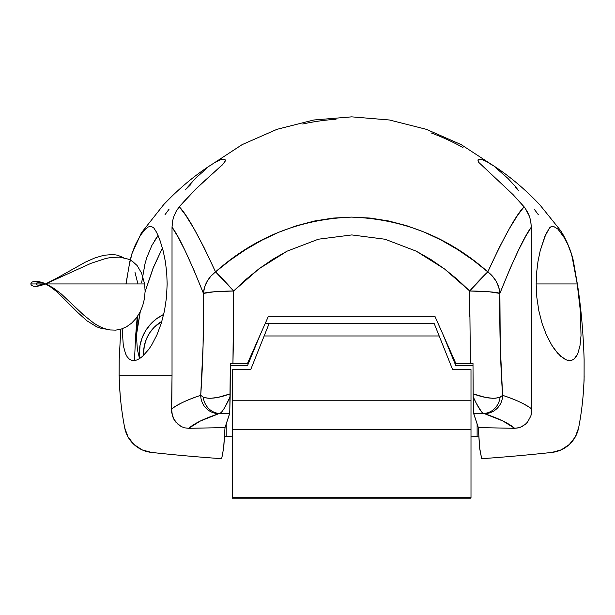 <?xml version="1.0" encoding="UTF-8"?>
<svg xmlns="http://www.w3.org/2000/svg" width="615" height="615" viewBox="0 0 615 615"><rect width="100%" height="100%" fill="white"/><g stroke="black" fill="none" stroke-linecap="round" stroke-linejoin="round"><path stroke-width="0.92" d="M159.923 322.568A36.715 36.715 0 0 0 149.776 332.715L154.35 327.142L161.876 321.353A36.715 36.715 0 0 0 143.595 353.11L144.302 345.945A36.715 36.715 0 0 0 143.595 353.11L144.302 345.945L145.54 341.302M146.393 339.042A36.715 36.715 0 0 0 146.385 339.073L149.783 332.707M232.332 436.95L226.212 436.258L226.212 423.981L226.212 436.258L232.332 436.95M230.325 365.348L247.63 365.348L230.325 365.348M470.998 436.95L477.117 436.258L477.117 423.981L477.117 436.258L478.724 436.073L470.998 436.95M473.004 365.348L455.7 365.348L443.269 335.167L453.178 359.229L453.962 359.229L453.178 359.229L455.7 365.348L473.004 365.348M163.69 314.45L156.456 318.831L150.575 324.159L145.77 330.478L142.226 337.574L140.043 345.207L139.313 357.984L139.313 353.11A42.835 42.835 0 0 1 163.69 314.45M224.606 436.073L226.212 436.258L224.606 436.073M260.053 335.167L247.63 365.348L260.053 335.167M265.119 323.728L269.047 323.728L265.119 323.728M434.282 323.728L269.047 323.728L264.15 335.975L439.171 335.975L434.282 323.728L269.047 323.728L264.15 335.975L439.171 335.975L452.64 369.63L470.998 369.63L470.998 400.227L232.332 400.227L232.332 369.63L250.689 369.63L264.15 335.975L250.689 369.63L232.332 369.63L232.332 429.516L470.998 429.516L470.998 400.227L232.332 400.227L232.332 497.681L470.998 497.681L470.998 429.516L232.332 429.516L232.332 498.142L470.998 498.142L232.332 498.142L232.332 497.681L470.998 497.681L470.998 498.142L470.998 369.63L452.64 369.63L434.282 323.728M249.359 359.229L250.151 359.229L249.359 359.229M143.595 355.385L143.595 353.11M144.302 345.945L146.385 339.057M144.625 283.953L35.878 283.953L36.654 283.015L38.96 282.546L42.65 283L47.701 284.814L53.943 288.374L61.331 294.001L83.701 315.065L93.857 323.175L99.169 326.35L104.627 328.664L110.147 329.963L115.758 330.132L121.263 329.079L126.552 326.773L131.541 323.206L136.038 318.401L139.79 312.589L142.626 305.97L144.433 298.767L145.109 291.279L144.625 283.953L141.565 273.114L137.107 265.519L132.44 261.329L128.42 259.176L119.671 257.108L110.392 257.554L105.596 258.531L91.02 263.312L45.033 284.168L38.061 285.229L36.416 284.73L35.878 283.953L30.75 283.953L144.625 283.953M123.776 257.746L117.442 255.179L113.022 254.533L103.927 255.248L94.641 258.023L85.277 262.182L56.726 278.218L44.457 284.468L36.831 286.452L33.471 286.236L31.473 285.283L30.75 283.953L31.511 282.37L33.933 281.309L37.876 281.293L43.165 282.8L49.561 286.198L56.872 291.718L77.736 312.505L86.953 320.815L96.755 326.857L101.898 328.595L107.141 329.263M137.937 283.953L134.908 272.022M536.165 283.953L577.224 283.953L580.345 310.798L581.021 335.544L579.968 345.853L577.716 353.902L574.149 358.983L571.889 360.236L569.352 360.575L566.561 359.983L563.64 358.514L557.544 353.095L551.64 344.969L546.351 334.798L542.007 323.19L538.809 310.629L536.841 297.468L536.165 283.953L536.618 272.606L537.987 261.437L540.193 250.774L544.905 236.329L549.579 227.85L550.902 226.797L553.562 226.412L557.936 229.118L562.84 235.238L567.891 244.616L571.051 252.673L573.48 262.321L577.224 283.953L580.345 310.798L581.021 335.544L579.968 345.853L577.716 353.902L576.101 356.846L574.149 358.983L571.889 360.236L569.352 360.575L566.561 359.983L560.619 356.2L554.538 349.335L551.64 344.969L546.351 334.798L542.007 323.19L538.809 310.629L536.841 297.468L536.165 283.953L536.618 272.606L537.987 261.437L540.193 250.774L545.812 234.23L549.579 227.85L550.902 226.797L553.562 226.412L557.936 229.118L564.524 237.99L567.891 244.616L571.758 254.91L577.224 283.953L536.165 283.953M178.189 424.511L173.814 419.153L171.685 412.519L172.031 375.75L171.554 408.998C178.704 403.817 188.421 399.266 200.721 395.337L203.073 345.661L203.45 293.409L193.517 269.193L184.869 250.228L177.666 236.329L172.023 227.189L172.031 375.75L119.179 375.75L172.031 375.75L172.023 227.189L172.492 221.615M173.93 216.219L176.228 211.229L179.242 206.778L190.289 194.594L201.92 183.239L222.407 164.881L225.39 160.853L224.867 159.4L224.044 159.17L220.424 159.762L214.497 162.767L220.424 159.762L222.999 159.17L225.374 159.923L225.39 160.853L223.683 163.505L196.047 188.813L179.242 206.778L185.715 215.281L194.017 228.734L204.034 247.514L215.527 271.876L230.271 260.13L245.716 249.559L261.782 240.281L278.518 232.355L296 225.897L314.227 221.062L332.838 218.102L351.488 217.103L370.161 218.064L388.78 221L406.869 225.751L424.404 232.186L441.401 240.204L457.637 249.575L473.089 260.153L487.803 271.876L499.295 247.514L509.305 228.734L517.615 215.281L524.088 206.778L527.101 211.222L529.4 216.226L524.949 207.862L513.041 194.594L524.088 206.778C516.462 214.366 504.369 236.068 487.803 271.876A30.596 27.898 21.1 0 1 499.88 293.409L500.249 345.661L502.609 395.337C514.901 399.266 524.626 403.817 531.775 408.998L530.883 415.94L527.57 422.051L525.149 424.504L527.57 422.051L530.883 415.94L531.644 412.511L531.568 404.24L531.775 408.998C525.933 404.424 516.216 399.873 502.609 395.337C500.372 363.035 499.465 329.056 499.88 293.409C514.171 257.916 524.649 235.845 531.306 227.189L531.568 404.24L531.306 227.189L525.664 236.329L518.46 250.228L509.812 269.193L499.88 293.409L498.773 287.336L496.297 281.547L492.584 276.312L487.803 271.876C448.696 237.236 403.255 218.986 351.488 217.103C299.713 219.117 254.395 237.375 215.527 271.876C198.953 236.068 186.86 214.366 179.242 206.778L176.228 211.229L173.93 216.219L172.707 220.516L172.023 227.189C178.681 235.845 189.159 257.916 203.45 293.409A30.596 27.898 -21.1 0 1 215.527 271.876A30.596 1.599 48.6 0 1 233.646 290.987L233.677 327.388L232.939 363.35L247.522 363.35L268.394 316.325L434.928 316.325L455.8 363.35L470.39 363.35L469.676 290.987L457.437 279.479L444.491 268.932L430.746 259.422L416.178 251.135L385.105 239.25L351.811 234.93L318.378 239.212L287.113 251.158L272.699 259.346L258.984 268.817L245.939 279.433L233.646 290.987L258.938 268.84L287.113 251.158L318.378 239.212L351.811 234.93L385.105 239.25L416.178 251.135L444.491 268.932L469.676 290.987A30.596 1.599 -48.6 0 1 487.803 271.876L469.676 290.987L489.509 291.825L499.88 293.409A30.596 2.422 -179.3 0 0 469.676 290.987L470.39 363.35L472.997 363.35L473.15 393.869L485.258 397.359L492.292 398.266L495.359 398.236L500.11 397.152L502.609 395.337A18.358 18.112 108.5 0 1 484.466 413.672L502.87 420.975L514.632 428.309L478.324 427.594L473.619 413.48L484.466 413.672C498.95 418.523 509.005 423.404 514.632 428.309L478.324 427.594L479.546 447.32L481.668 458.698A1854.271 1854.271 0 0 0 551.893 452.417A30.596 30.596 0 0 0 578.63 427.817A305.986 305.986 0 0 0 582.959 397.298M129.819 262.467L132.202 252.903L135.369 244.77L140.451 235.291L145.355 229.157L148.353 226.927L151.098 226.351L153.735 227.842L156.664 232.424L160.154 240.872L163.144 250.82L165.366 261.56L166.711 272.622L167.157 283.953L166.481 297.483L164.505 310.706L161.268 323.336L156.894 334.99L151.582 345.153L148.646 349.528L142.549 356.339L139.505 358.63L136.568 360.052L133.793 360.582L131.279 360.182L129.027 358.86L127.105 356.677L125.522 353.702L123.308 345.599L122.17 328.779M126.106 283.953L127.866 272.968M583.151 395.114L584.089 380.378L584.119 359.606C583.304 333.069 581.114 308.238 577.547 285.122L573.403 261.152C571.004 249.413 563.909 234.899 559.811 229.595L539.978 204.995C523.865 187.921 506.814 173.845 488.833 162.767L483.044 159.815L480.407 159.177L478.493 159.385L477.932 160.83L478.747 162.383L513.041 194.594L478.747 162.383L477.955 159.9L478.493 159.385L481.645 159.393L486.411 161.345L493.384 165.896M530.83 221.592L531.306 227.189L530.684 220.808L529.4 216.226M522.289 426.449L518.929 427.809L514.632 428.309L519.875 427.525L525.133 424.519M476.294 403.286L473.173 396.813L473.619 413.48L483.405 413.48L481.599 411.965L476.294 403.286M140.281 311.628L136.576 334.276L139.667 314.719M145.102 291.748L153.55 267.033L162.414 248.06L152.927 268.578L145.102 291.748M479.815 449.281L481.668 458.698A1854.271 1854.271 0 0 0 551.893 452.417L561.234 449.865L569.305 444.514L575.302 436.911L578.63 427.817A305.986 305.986 0 0 0 584.15 375.75M462.957 147.515A229.487 229.487 0 0 0 431.123 132.917M336.013 119.256A229.487 229.487 0 0 0 302.718 123.999M119.179 375.75A305.986 305.986 0 0 0 124.699 427.817L128.02 436.911L134.024 444.514L142.096 449.865L151.436 452.417A1854.271 1854.271 0 0 0 221.661 458.698L223.775 447.351L225.005 427.594L188.69 428.309L200.452 420.975L218.863 413.672L229.71 413.48L225.005 427.594L188.69 428.309L184.392 427.809L181.033 426.441L184.392 427.809L188.69 428.309C194.317 423.404 204.372 418.523 218.863 413.672A18.358 18.112 -108.5 0 1 200.721 395.337L203.219 397.152L207.97 398.236L211.03 398.266L218.071 397.359L230.179 393.869L230.333 363.35L232.939 363.35L233.646 290.987L215.527 271.876L210.737 276.312L207.024 281.547L204.557 287.336L203.45 293.409L213.82 291.825L233.646 290.987A30.596 2.422 179.3 0 0 203.45 293.409C203.857 329.056 202.95 363.035 200.721 395.337C187.114 399.873 177.389 404.424 171.554 408.998L172.446 415.948L173.814 419.153L175.752 422.051L181.033 426.441M534.304 209.261L538.317 214.689M495.306 167.349L507.821 178.296L514.955 186.022L518.483 190.504L515.339 187.344M190.881 184.462L185.292 189.82L195.678 178.119L206.863 168.241M209.953 165.896L211.445 164.812M165.012 214.689L169.025 209.261M120.371 397.321A305.986 305.986 0 0 0 124.699 427.817A30.596 30.596 0 0 0 151.436 452.417A1854.271 1854.271 0 0 0 221.661 458.698L222.984 452.125M219.916 413.48L229.71 413.48L230.156 396.813L224.168 408.452L221.731 411.965L219.916 413.48A18.358 16.82 -96.9 0 1 203.219 397.152L200.721 395.337A18.358 18.112 71.5 0 0 218.863 413.672L219.916 413.48C222.176 412.281 225.59 406.723 230.156 396.813L230.179 393.869C218.141 398.228 209.154 399.32 203.219 397.152A18.358 16.82 83.1 0 0 219.916 413.48M484.466 413.672A18.358 18.112 -71.5 0 0 502.609 395.337L500.11 397.152A18.358 16.82 96.9 0 1 483.405 413.48L484.466 413.672M223.568 448.935L225.005 427.594L229.779 413.011L230.333 363.35L247.522 363.35L268.394 316.325L434.928 316.325L455.8 363.35L472.997 363.35L473.173 396.813C477.74 406.723 481.153 412.281 483.405 413.48A18.358 16.82 -83.1 0 0 500.11 397.152C494.176 399.32 485.189 398.228 473.15 393.869L473.55 413.011L478.324 427.594L479.754 448.919M545.359 235.261L545.812 234.23M233.754 306.239L233.746 316.195M469.583 316.195L469.576 306.239M139.544 358.607L137.353 349.382L136.592 338.227L137.46 316.456M141.673 282.477L144.979 263.889L146.793 257.585L151.882 245.416L158.117 235.599M473.635 398.205L473.565 397.498M223.353 450.157L223.46 449.557M229.764 397.498L229.695 398.205M214.497 162.767C196.6 173.791 179.626 187.79 163.575 204.757L141.388 232.839L131.771 254.072L129.926 261.152L125.96 283.953M120.778 329.225L119.202 359.606L119.118 375.75M568.829 359.975L568.837 360.444L568.829 359.975M493.007 165.45L461.204 144.633L426.395 129.342L389.549 120.002L351.665 116.858L313.781 120.002L276.927 129.342L242.125 144.633L210.315 165.45M120.179 395.138L119.233 380.378M158.078 235.514L154.357 240.957M137.245 316.763L135.623 335.928L134.485 360.536"/></g></svg>
